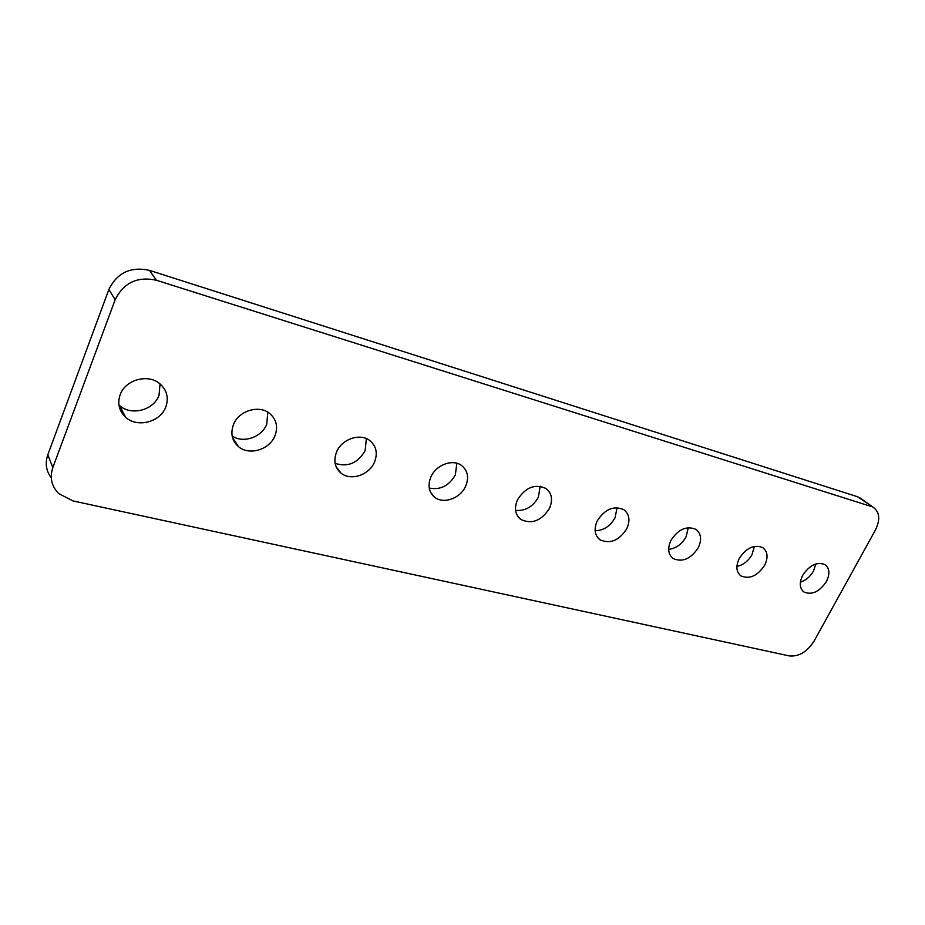 <?xml version="1.0" encoding="UTF-8"?>
<svg xmlns="http://www.w3.org/2000/svg" width="925" height="925" viewBox="0 0 925 925"><rect width="100%" height="100%" fill="white"/><g stroke="black" fill="none" stroke-linecap="round" stroke-linejoin="round"><path stroke-width="1.39" d="M826.407 581.559C819.492 591.769 812.034 595.272 804.045 592.058C799.547 588.427 799.096 582.831 802.715 575.304C809.618 565.071 817.053 561.521 825.042 564.643C829.656 568.343 830.107 573.974 826.407 581.559M815.815 563.961L813.48 571.06C810.242 576.668 805.872 580.391 800.391 582.218M764.663 565.233C757.494 575.94 749.597 579.501 740.983 575.917C736.219 572.043 735.629 566.239 739.225 558.503C746.359 547.785 754.233 544.166 762.836 547.646C767.738 551.577 768.34 557.44 764.663 565.233M754.372 546.374L752.037 554.572C748.337 561.036 743.284 565.002 736.89 566.47M698.294 547.681C690.859 558.943 682.477 562.55 673.146 558.538C668.093 554.41 667.353 548.375 670.903 540.443C678.303 529.169 686.662 525.493 695.982 529.401C701.173 533.586 701.948 539.691 698.294 547.681M688.304 527.655L686.072 536.847C681.852 544.247 676.048 548.421 668.659 549.369M626.768 528.776C619.033 540.639 610.095 544.305 599.955 539.761C594.613 535.355 593.7 529.077 597.203 520.96C604.892 509.074 613.807 505.339 623.924 509.744C629.439 514.219 630.388 520.567 626.768 528.776M617.091 507.652L615.044 517.78C610.257 526.221 603.609 530.534 595.122 530.742M549.485 508.334C541.403 520.891 531.817 524.591 520.752 519.422C515.121 514.705 514.023 508.183 517.445 499.87C525.469 487.302 535.008 483.521 546.051 488.516C551.89 493.314 553.034 499.916 549.485 508.334M540.177 486.238L538.373 497.188C532.904 506.796 525.308 511.19 515.572 510.392M465.68 486.18C460.523 498.286 443.584 504.449 434.75 497.303C428.818 492.239 427.535 485.463 430.877 476.976C435.941 464.824 452.845 458.627 461.644 465.541C467.807 470.686 469.148 477.566 465.68 486.18M456.869 463.275L455.331 474.895C449.076 485.833 440.369 490.215 429.235 488.053M374.509 462.072C369.306 475.022 350.714 481.266 341.024 473.137C334.815 467.715 333.324 460.685 336.55 452.036C341.66 439.04 360.195 432.773 369.838 440.601C376.325 446.116 377.886 453.273 374.509 462.072M366.392 438.623L365.109 450.66C357.859 463.159 347.858 467.391 335.127 463.379M274.968 435.744C269.718 449.689 249.102 455.944 238.453 446.613C232.013 440.809 230.325 433.524 233.401 424.76C238.534 410.781 259.046 404.491 269.637 413.44C276.436 419.372 278.205 426.807 274.968 435.744M267.822 412.192L266.724 424.24C261.798 437.305 243.021 443.722 232.14 435.895M165.829 406.884C160.58 422.008 137.432 428.183 125.719 417.348C119.094 411.139 117.232 403.624 120.134 394.802C125.245 379.655 148.22 373.434 159.886 383.794C166.928 390.153 168.917 397.854 165.829 406.884M160.06 383.933L159.019 395.322C153.874 410.226 131.072 416.238 119.51 405.497L118.92 404.965M51.28 477.855C46.1 470.906 44.955 463.205 47.811 454.765L108.884 289.456C117.198 272.69 130.714 266.319 149.434 270.354L857.614 496.771L861.082 498.656M859.822 497.766L873.501 507.49C879.756 512.323 880.38 519.862 875.362 530.141L814.058 641.129C807.155 651.859 798.911 656.785 789.291 655.918L72.913 500.911L58.645 493.511C51.499 486.145 49.557 477.485 52.829 467.553L115.162 299.746L108.884 289.456M873.501 507.49L857.614 496.771M149.434 270.354L156.394 280.24L871.269 506.495M156.394 280.24C137.386 276.205 123.649 282.703 115.162 299.746M47.811 454.765L52.829 467.553M802.692 590.925L804.045 592.058M739.341 574.471L740.983 575.917M671.122 556.665L673.146 558.538M597.446 537.309L599.955 539.761M517.63 516.127L520.752 519.422M430.853 492.794L434.75 497.303M336.168 466.824L341.024 473.137M232.522 437.583L238.453 446.613M119.51 405.497L125.719 417.348"/></g></svg>
